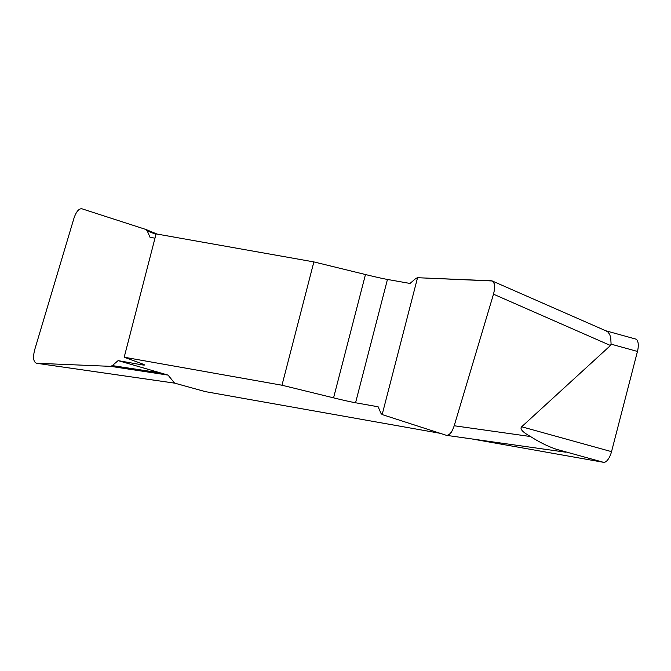 <?xml version="1.0" encoding="UTF-8"?>
<svg xmlns="http://www.w3.org/2000/svg" width="671" height="671" viewBox="0 0 671 671"><rect width="100%" height="100%" fill="white"/><g stroke="black" fill="none" stroke-linecap="round" stroke-linejoin="round"><path stroke-width="1.01" d="M154.984 238.171L150.019 237.291L147.192 230.782L145.984 229.499L81.887 208.782C78.859 208.496 76.209 211.667 73.936 218.31L34.657 349.885C32.745 357.718 33.424 362.181 36.687 363.271L110.589 366.349L112.325 365.594L118.121 360.612L168.044 375.097L174.619 383.124L205.267 391.612L440.176 433.315M471.562 438.884L603.539 462.319L556.326 449.251C547.981 446.45 539.383 442.214 530.551 436.544C522.558 432.099 519.606 428.844 521.677 426.764L610.476 345.498L493.487 294.183C495.257 287.247 494.846 282.852 492.254 280.973L417.555 277.71L415.81 278.473L410.015 283.447L387.452 279.446A39.832 1.451 14.5 0 1 365.469 274.531L313.869 261.908L281.979 385.229L333.571 397.853A39.832 1.451 -165.5 0 0 355.563 402.768L378.125 406.777L380.952 413.286L382.16 414.569L446.257 435.278M565.401 452.111L556.326 449.251M118.121 360.612L140.684 364.621A39.832 1.451 -165.5 0 0 144.483 364.965A39.832 1.451 -165.5 0 0 142.311 363.9L124.194 357.215L281.979 385.229M124.194 357.215L156.091 233.894L313.869 261.908M174.661 383.133L36.687 363.271M521.677 426.764L611.533 451.65L637.45 351.445L611.088 344.148L610.476 345.498M611.088 344.148L610.744 337.807L609.704 334.418L607.851 331.96L606.257 330.988M635.429 338.989A11.952 5.066 105.5 0 1 635.63 339.04A11.952 5.066 105.5 0 1 637.45 351.445M611.533 451.65A11.952 5.066 105.5 0 1 603.539 462.319M446.618 435.362C449.562 435.227 452.095 432.032 454.208 425.758L493.487 294.183M110.589 366.349L168.044 375.097M112.325 365.594L161.115 373.017M146.194 229.583L157.031 234.062M147.192 230.782L155.957 234.397M491.424 280.788C494.913 281.61 495.592 286.106 493.462 294.275L454.233 425.674C451.969 432.594 449.302 435.789 446.223 435.269L382.16 414.569L417.555 277.71L491.424 280.788M140.684 364.621L140.994 363.414M333.571 397.853L365.469 274.531M387.452 279.446L355.563 402.768M454.208 425.758L530.551 436.544M205.074 391.562L174.645 383.141M605.787 330.778L635.63 339.04M492.43 281.057L606.165 330.937M446.693 435.378L565.905 452.22M36.519 363.263L174.586 383.133M146.085 229.541L157.056 234.062"/></g></svg>
